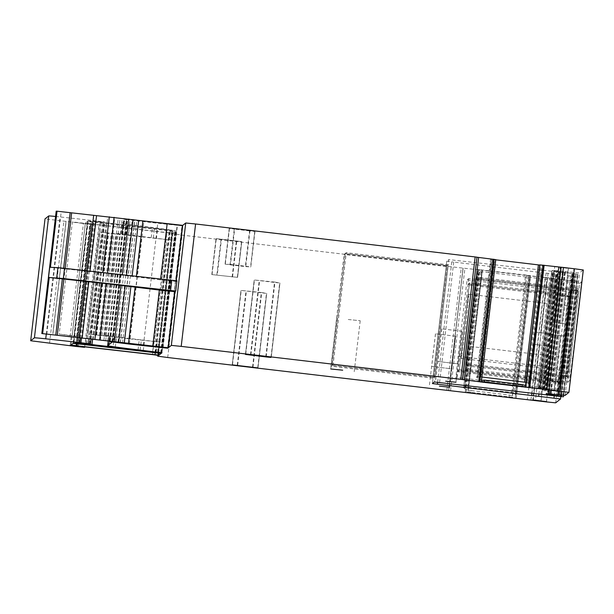 <?xml version="1.0" encoding="UTF-8"?>
<svg xmlns="http://www.w3.org/2000/svg" width="614" height="614" viewBox="0 0 614 614"><rect width="100%" height="100%" fill="white"/><g stroke="black" fill="none" stroke-linecap="round" stroke-linejoin="round"><path stroke-width="0.46" stroke-dasharray="3.07 2.3" d="M50.44 267.297L107.504 273.414L160.561 279.869L176.134 281.458L176.939 280.821M476.971 257.189L462.434 379.59L476.978 257.235M481.982 377.05L478.444 376.896L492.251 259.384L490.594 259.139L495.774 259.622M490.594 259.139L476.687 377.495L478.444 376.896M490.609 259.139L476.725 377.679L490.647 259.131M481.606 380.243L476.725 377.679M525.73 384.963L539.829 264.903L543.421 265.417L529.483 384.049L525.607 385.039M525.922 382.353L529.475 383.957L543.405 265.417L539.698 265.048M525.515 386.789L525.454 387.296M481.215 382.023L481.453 381.509M468.689 278.572A84.225 1.32 96.7 0 1 457.069 377.503L559.062 389.514A84.225 1.32 96.7 0 0 570.682 290.575L468.689 278.572L467.031 279.877L458.044 356.373L560.037 368.385L569.024 291.888L467.031 279.877M569.024 291.888L570.682 290.575M560.014 383.673L561.227 382.714L571.534 294.996L570.314 295.956L569.715 301.06L568.694 300.937L569.178 296.861L468.198 284.973L469.365 284.052L459.303 369.728L458.136 370.649L559.108 382.537L559.592 378.454L560.613 378.577L560.014 383.673L458.021 371.67L459.234 370.71L469.541 282.993L468.321 283.952L468.198 284.973M469.365 284.052L570.337 295.94L468.321 283.952M569.715 301.06A136.093 2.141 96.7 0 1 560.613 378.577M568.694 300.937A136.093 2.141 96.7 0 1 559.592 378.454M458.136 370.649L458.021 371.67M561.227 382.714L459.234 370.71M571.534 294.996L469.541 282.993M437.636 382.292L451.781 261.848L446.769 261.173L432.924 378.209L446.163 266.369L447.107 265.616L345.114 253.613L331.982 365.368L433.975 377.38L447.107 265.616M345.229 253.521L332.105 365.276L434.098 377.288L447.222 265.524L345.229 253.521L346.288 252.684L448.166 264.78L448.78 259.592L446.769 261.173L432.394 383.573L433.031 378.124L433.975 377.38M447.222 265.524L448.166 264.78L435.149 376.451L333.156 364.447L346.288 252.684M434.098 377.288L435.042 376.543L434.397 381.985M332.105 365.276L333.156 364.447M432.924 378.209L330.931 366.205L331.982 365.368M446.048 266.453L344.055 254.449L345.114 253.613M435.149 376.451L448.281 264.695M548.248 393.889L548.456 392.108L550.781 393.106L550.298 392.906L564.466 272.278L577.928 274.22L448.78 259.592M548.241 393.889L548.456 392.108L549.116 391.578L551.564 392.484L551.433 393.612L548.402 393.766M551.433 393.612L546.867 393.129L546.207 393.651L546.675 393.743M550.298 392.906L538.025 388.017L538.8 387.411L539.859 387.779L553.659 270.267L579.486 272.992L583.3 269.976M551.564 392.484L539.859 387.779M466.287 370.227A84.225 1.32 96.7 0 1 477.907 271.296L579.9 283.3A84.225 1.32 96.7 0 0 568.28 382.238L466.287 370.227L467.553 369.229L569.546 381.24L568.28 382.238M470.585 346.48L572.578 358.484L581.558 281.987L479.565 269.983L467.553 369.229M572.578 358.484L569.546 381.24M581.558 281.987L579.9 283.3M479.565 269.983L477.907 271.296M476.963 277.129L476.84 278.15L577.812 290.038L577.337 294.114L578.357 294.236L578.956 289.14L476.963 277.129L475.743 278.088L577.736 290.1L578.956 289.14M571.319 289.616L561.043 375.461L571.104 289.785L577.436 290.338L567.374 376.014L568.226 371.631L569.247 371.754L568.648 376.858L567.436 377.817L465.443 365.806L475.743 278.088M567.436 377.817L577.736 290.1M568.648 376.858L466.655 364.846L465.443 365.806M567.75 375.714L466.778 363.826L466.655 364.846M569.247 371.754A136.093 2.141 96.7 0 1 578.357 294.236M568.226 371.631A136.093 2.141 96.7 0 1 577.337 294.114M471.406 390.604L509.175 395.002L512.659 396.114L512.521 397.243L471.199 392.392L471.406 390.604L468.114 390.934L468.006 390.166L463.608 388.025L477.5 269.469L463.601 387.925L465.473 387.135L467.952 387.127L514.371 392.83L528.178 275.318L530.458 275.648L526.543 275.279L549.768 278.234L535.393 400.627M526.674 275.295L512.429 395.439L516.527 394.18L514.371 392.83M516.527 394.257L530.45 275.64L516.527 394.249M512.429 395.431L526.666 275.325M482.389 270.175L468.213 390.842L482.404 270.175L461.237 267.934A2368.912 37.208 6.7 0 1 217.763 239.337A2368.912 37.208 6.7 0 1 182.089 235.116L166.862 232.737A373.865 5.871 6.7 0 0 91.624 224.141L72.368 221.9L59.19 334.093L74.179 335.858L87.357 223.657M462.695 342.159A32.35 0.507 96.7 0 1 468.781 294.229A32.35 0.507 96.7 0 1 467.308 310.569A32.35 0.507 96.7 0 1 461.221 358.492A32.35 0.507 96.7 0 1 462.695 342.159M564.688 354.163A32.35 0.507 96.7 0 1 570.774 306.24A32.35 0.507 96.7 0 1 569.301 322.573A32.35 0.507 96.7 0 1 563.215 370.503A32.35 0.507 96.7 0 1 564.688 354.163M560.551 335.597L547.719 334.154L565.064 336.196L560.551 335.597L554.097 390.657M274.957 282.087L279.7 282.97L274.512 282.44L254.204 279.969L274.957 282.087L266.215 356.542M261.725 292.533L266.468 293.415L240.972 290.414L261.725 292.533L252.983 366.988M547.558 345.851L534.733 344.416L552.07 346.449L547.558 345.851L541.103 400.911M455.565 336.196L435.464 333.816L455.565 336.196L451.727 368.837L431.688 366.481L451.727 368.837M461.889 331.215L441.712 328.866L461.951 331.245L458.059 363.856L437.982 361.493L458.059 363.856M348.276 319.51L360.211 320.731L348.276 319.51M330.931 366.205L344.055 254.449M466.778 363.826L465.612 364.747L475.681 279.071L476.84 278.15M457.069 377.503L455.795 378.508L458.044 356.373M455.803 378.5L557.796 390.512L560.037 368.385M72.153 335.904L85.331 223.711L83.404 223.488L70.226 335.681L78.385 336.641L74.179 335.858M70.226 335.681L59.19 334.093M548.839 333.74L536.168 332.174L553.506 334.216L548.839 333.74L555.286 278.672L541.678 276.983L555.286 278.672M561.825 323.478L549.162 321.92L566.499 323.954L561.825 323.478L568.28 268.418L554.665 266.729L568.28 268.418M212.076 274.358L216.274 238.662L241.77 241.663L237.58 277.359L211.807 274.573L237.58 277.359L241.77 241.663L236.758 240.995L221.462 239.191L217.272 274.888M495.751 259.822L492.251 259.384M542.346 389.829L556.261 271.38L551.802 270.789L553.659 270.267M551.802 270.789L538.025 388.017L551.802 270.789M556.261 271.38L564.466 272.278M468.006 390.166L482.105 270.106L477.515 269.477L528.178 275.318M482.105 270.106L468.236 390.811M78.224 346.127L92.507 224.555L85.331 223.711M83.404 223.488L72.368 221.9M66.028 221.355L52.85 333.548L66.028 221.355M92.507 224.555L45.022 218.883M55.567 216.473A25.681 0.407 6.7 0 1 60.034 216.934A97.572 1.535 6.7 0 1 94.119 220.71L104.771 221.984L92.783 220.956L104.219 222.468A359.489 5.649 6.7 0 0 172.595 230.25L152.441 227.464A35.95 0.568 6.7 0 1 129.692 224.578L123.161 223.603A35.95 0.568 6.7 0 1 122.017 223.327A35.95 0.568 6.7 0 1 122.025 223.319L126.553 219.743L123.736 219.19L143.814 221.692A35.95 0.568 6.7 0 1 157.767 223.25L182.151 225.814L124.066 218.737L56.189 211.17M161.497 352.705L158.282 352.137A359.489 5.649 6.7 0 1 138.733 349.934M90.91 223.872L85.338 223.135L87.365 221.531L90.88 221.869A359.489 5.649 6.7 0 1 169.31 230.818L174.875 231.555L172.849 233.159L169.341 232.821A359.489 5.649 6.7 0 1 90.91 223.872L76.827 343.779M88.201 220.871L91.709 221.209A359.489 5.649 6.7 0 1 170.139 230.166L175.711 230.902L171.774 230.902A359.489 5.649 6.7 0 1 93.343 221.953L87.764 221.217L88.201 220.871L73.88 342.758M87.764 221.217L73.45 343.103L87.764 221.217M216.274 238.662L221.462 239.191M245.8 266.246L250.811 266.913L255.002 231.217L234.694 228.746L230.503 264.442L245.8 266.246L249.998 230.542M254.733 231.432L250.811 266.913L245.354 266.599L249.545 230.902L254.733 231.432L250.543 267.128M249.545 230.902L234.249 229.099L230.05 264.795L225.046 264.127L230.503 264.442M225.315 263.913L229.506 228.216L234.694 228.746M230.05 264.795L245.354 266.599M229.237 228.431L225.046 264.127L229.237 228.423L234.249 229.099M471.199 392.392L467.983 392.054L468.114 390.934M512.521 397.243L467.983 392.054M512.229 397.166L512.291 397.672M468.083 392.062L468.014 392.569M455.795 378.508L557.796 390.512L559.062 389.514M167.714 357.509L182.089 235.116M446.854 390.327L461.237 267.934M467.3 392.446L467.361 391.939M512.667 397.726L512.728 397.212M555.67 402.838L570.045 280.437L560.797 279.516A2368.912 37.208 6.7 0 1 549.768 278.234M570.045 280.437L574.904 276.599L451.781 261.848M572.647 273.299L558.356 394.902L572.647 273.299M548.363 393.758L548.425 393.252M525.814 387.35L525.868 386.835M480.585 381.962L480.647 381.447M435.518 333.839L431.688 366.481M441.811 328.851L437.982 361.493M140.138 350.103L141.335 339.903L139.263 339.657A35.95 0.568 6.7 0 1 135.379 339.189A35.95 0.568 6.7 0 1 123.36 337.685A35.95 0.568 6.7 0 1 116.507 336.771L109.983 335.797A35.95 0.568 6.7 0 1 108.839 335.52L105.163 335.643L108.018 336.18L87.817 334.07L96.229 335.114A56.488 0.89 6.7 0 0 129.784 338.89L141.773 236.897L170.799 240.005L156.463 238.309L157.66 228.109M156.463 238.309L151.244 237.656A35.95 0.568 6.7 0 1 147.36 237.188A35.95 0.568 6.7 0 1 135.349 235.692A35.95 0.568 6.7 0 1 128.495 234.778L121.963 233.804A35.95 0.568 6.7 0 1 120.82 233.527A35.95 0.568 6.7 0 1 120.828 233.52L117.144 233.65L119.999 234.18L99.798 232.077L108.21 233.12A56.488 0.89 6.7 0 0 141.773 236.897M108.839 335.52A35.95 0.568 6.7 0 1 108.847 335.513L108.202 340.962L108.839 335.52M129.784 338.89L158.819 341.998L141.335 339.903M475.681 279.071L576.653 290.959L577.221 290.506L571.104 289.785M577.221 290.506L567.159 376.182L561.043 375.461M561.257 375.292L567.374 376.014M465.612 364.747L566.584 376.635L567.159 376.182M576.653 290.959L566.584 376.635M459.303 369.728L560.275 381.616L559.699 382.069L553.582 381.348L563.429 295.841L569.178 296.861M553.582 381.348L563.429 295.841M559.699 382.069L569.769 296.393L563.644 295.672M553.367 381.517L559.108 382.537M559.484 382.238L569.554 296.562M560.275 381.616L570.337 295.94L569.769 296.393M63.564 268.786L63.633 268.218M65.046 268.97L65.115 268.387M87.081 271.565L87.165 270.851M89.936 271.872L90.02 271.173M126.453 275.678L126.499 275.256M132.079 276.484L132.148 275.893M136.293 277.014L136.362 276.361M160.561 279.869L160.653 279.086M176.134 281.458L176.21 280.782M550.674 394.042L550.781 393.106M549.116 391.578L548.908 393.367M481.476 379.782L495.59 259.63M481.299 379.667L495.406 259.607M477.945 378.47L491.952 259.246M477.554 377.042L491.384 259.269M480.877 376.919L494.654 259.691M527.188 382.706L540.995 265.194M528.224 383.075L542.062 265.302M529.452 383.865L543.367 265.417M528.623 384.502L542.63 265.286M551.073 392.292L565.241 271.664M551.226 392.354L565.402 271.687M549.384 391.617L563.499 271.457M549.031 391.479L563.138 271.419M546.046 390.22L560.052 271.004M543.62 389.23L557.55 270.69M543.275 389.099L557.19 270.651M540.811 388.14L554.649 270.367M538.8 387.411L552.569 270.175M539 388.455L552.8 270.943M539.921 388.846L553.751 271.073M542.692 389.967L556.614 271.426M545.155 390.926L559.162 271.71M548.248 392.093L562.355 272.033M548.601 392.231L562.716 272.079M550.443 392.968L564.619 272.301M512.529 395.999L526.705 275.333M515.583 394.802L529.583 275.579M516.512 394.081L530.427 275.632M515.376 393.221L529.207 275.448M511.815 392.231L525.584 274.995M467.952 387.127L481.721 269.891M465.473 387.135L479.281 269.623M464.545 387.311L478.383 269.538M463.608 388.025L477.538 269.485M464.752 388.885L478.759 269.669M468.167 390.289L482.282 270.137M152.541 354.623L166.862 232.737M77.31 346.027L91.624 224.141M76.673 336.142L89.851 223.941M78.385 336.641L91.563 224.44M52.965 333.456L66.143 221.263M57.586 334.185L70.771 221.992M75.837 346.426L90.158 224.54M49.542 343.303L63.864 221.416M46.265 334.169L60.034 216.934M80.319 338.176L94.119 220.71M81.455 338.306L95.254 220.84M89.038 339.143L102.83 221.731M90.987 339.342L104.771 221.984M92.499 339.488L106.268 222.26M89.437 343.894L103.751 222.015M86.881 343.594L101.203 221.715M85.806 343.472L100.128 221.585M78.523 342.796L92.844 220.91M78.462 342.842L92.783 220.956L78.462 342.85M89.943 343.955L104.219 222.468M158.282 352.137L172.595 230.25M540.673 332.773L547.128 277.712M540.834 332.65L547.327 277.559M549 333.609L555.486 278.518M71.017 345.022L85.338 223.135L71.017 345.022M155.258 352.735L169.341 232.821M154.989 352.705L169.31 230.818M76.558 343.756L90.88 221.869M73.051 343.418L87.365 221.531M553.667 322.519L560.121 267.458M561.987 323.355L568.472 268.264M553.828 322.396L560.313 267.305M77.395 343.096L91.709 221.209M79.091 343.287L93.343 221.953M157.522 352.252L171.774 230.902M155.826 352.052L170.139 230.166M232.568 276.691L236.758 240.995M241.502 241.878L237.311 277.574M232.123 277.044L236.313 241.348M221.017 239.544L216.819 275.241M211.807 274.573L216.005 238.877L211.807 274.573M158.128 355.352L172.45 233.473L158.128 355.36M161.781 352.474L176.103 230.588M161.39 352.781L175.704 230.902L161.39 352.781M161.006 352.712L175.282 231.24M160.561 353.441L174.875 231.555L160.561 353.441M158.75 353.165L172.849 233.159M481.023 382.008L481.084 381.494M509.175 395.002L508.968 396.782M46.825 334.231L61.2 211.838M79.076 338.03L93.451 215.637M93.374 339.565L107.757 217.164M100.105 340.11L114.488 217.709M100.32 340.118L114.695 217.717M100.374 340.072L114.749 217.678M103.881 340.448L118.256 218.054M105.7 340.67L120.083 218.277M107.857 340.923L122.232 218.523M109.691 341.131L124.066 218.737M113.114 341.568L127.489 219.175M113.237 341.668L127.612 219.275M115.739 342.006L130.114 219.612M162.756 347.539L177.139 225.146M167.768 348.207L182.151 225.814L167.768 348.207M167.591 348.169L181.944 225.975M163.078 347.578L177.423 225.522M143.438 345.268L157.767 223.25M129.485 343.625L143.814 221.692M122.524 342.804L136.853 220.84M120.382 342.551L134.727 220.426M117.896 342.259L132.248 220.088M112.807 341.514L127.144 219.49M110.313 341.207L124.642 219.221M109.806 341.146L124.135 219.19M109.66 341.66L124.043 219.267M111.871 342.059L126.254 219.666M157.798 355.291L172.073 233.773L157.798 355.291M463.133 268.126L448.757 390.481L463.125 268.118M448.642 390.473L463.025 268.088L448.642 390.481M450.538 390.665L464.913 268.272M465.212 392.377L479.595 269.983M466.133 392.469L480.509 270.076M467.906 392.507L467.96 392.016M467.73 392.492L467.791 391.993M470.992 392.853L471.053 392.346M508.76 397.243L508.822 396.736M512.291 397.719L512.352 397.212M512.329 397.726L512.391 397.22M515.23 398.187L529.613 275.786M516.251 398.309L530.626 275.916M530.926 400.021L545.309 277.628M533.106 400.305L547.481 277.912M533.213 400.343L547.588 277.95M546.414 401.909L560.797 279.516M560.805 396.629L574.904 276.599L560.805 396.629M554.242 395.915L568.364 275.678M538.908 394.196L553.053 273.79M531.954 393.39L546.099 272.946M439.586 382.514L453.969 260.121M533.904 393.62L548.287 271.227M540.903 394.426L555.279 272.033M556.407 396.16L570.79 273.767M563.291 396.821L577.667 274.42M563.706 395.247L577.928 274.22L563.706 395.247M561.703 395.017L575.924 273.951M560.168 394.84L574.389 273.767M558.011 395.9L572.386 273.499L558.011 395.9M557.673 394.825L571.956 273.199M546.813 393.635L546.867 393.129M548.762 393.812L548.816 393.298M549.116 393.858L549.177 393.344M550.865 394.065L550.927 393.551M551.027 394.081L551.08 393.566M558.441 394.917L572.824 272.516M559.162 394.986L573.545 272.585M559.423 394.779L573.798 272.386M561.503 394.994L575.878 272.601M563.03 395.17L577.406 272.777M565.103 395.385L579.486 272.992M552.393 334.63L545.938 389.698M552.232 334.76L545.762 389.675M560.39 335.72L553.92 390.634M250.512 354.692L259.215 280.636M245.454 354.424L254.204 279.969L245.454 354.424M245.723 354.209L254.472 279.754M250.911 354.738L259.661 280.283M271.227 357.21L279.969 282.755L271.227 357.21M270.989 357.164L279.7 282.97M265.816 356.496L274.512 282.44M257.987 367.656L266.737 293.2L257.995 367.663M257.757 367.609L266.468 293.415M252.577 366.942L261.28 292.886M237.28 365.138L245.984 291.082M232.222 364.869L240.972 290.414L232.222 364.869M232.491 364.662L241.241 290.199M237.679 365.192L246.429 290.729M547.396 345.974L540.934 400.896M539.238 345.014L532.775 399.937M539.399 344.891L532.944 399.952M112.178 342.136L126.553 219.743L112.178 342.136M165.803 239.429L167.008 229.229M169.334 239.828L170.531 229.628M120.828 233.52L122.025 223.319M121.963 233.804L123.161 223.603M123.099 223.642L121.902 233.842M126.254 234.487L127.459 224.287M129.692 224.578L128.495 234.778M151.244 237.656L152.441 227.464M153.316 237.91L154.513 227.71M170.799 240.005L171.997 229.805M161.966 352.789L176.348 230.396L161.966 352.789M138.066 349.857L139.263 339.657M115.309 346.971L116.507 336.771M114.273 336.487L113.076 346.687M108.732 345.989L109.921 335.835M109.983 335.797L108.778 345.997M108.448 335.827L120.428 233.834M108.248 335.827L120.229 233.827M105.355 335.643L117.343 233.65M105.309 335.681L117.289 233.688M107.926 336.157L119.907 234.164M103.843 335.735L115.823 233.734M102.07 335.52L114.05 233.527M99.284 335.19L111.264 233.197M96.705 334.929L108.686 232.929M96.068 334.945L108.049 232.952M94.149 334.76L106.13 232.76M89.751 334.262L101.732 232.261M87.817 334.07L99.798 232.077M87.787 334.093L99.775 232.092L87.787 334.093M89.797 334.361L101.778 232.361M96.229 335.114L108.21 233.12M156.156 352.022L157.353 341.821M157.621 352.198L158.819 341.998M152.625 351.622L153.822 341.422M143.285 350.502L144.482 340.302M155.104 341.576L167.085 239.583M468.781 294.229L570.774 306.24M461.221 358.492L563.215 370.503M70.142 345.337L71.285 335.651M84.678 346.856L98.938 225.438M92.576 339.496L106.345 222.276M536.168 332.174L541.678 276.983M553.506 334.216L560.943 279.247M566.499 323.954L573.929 268.993M549.162 321.92L554.665 266.729M120.198 342.835L134.573 220.441M120.405 342.551L134.758 220.426M109.415 341.1L123.736 219.19M547.719 334.154L540.289 389.123M565.064 336.196L559.554 391.387M534.733 344.416L527.296 399.376M552.07 346.449L546.56 401.64M455.665 336.188L449.678 387.188M435.464 333.816L429.47 384.809M461.951 331.245L455.964 382.238M441.712 328.866L435.717 379.866M336.748 317.968L330.762 368.968M360.211 320.731L354.224 371.723M120.82 233.527L122.017 223.327M123.322 223.642L122.125 233.842M121.595 233.834L122.792 223.634M108.425 345.935L109.614 335.835M110.144 335.835L108.947 346.035M105.163 335.643L117.144 233.65M108.018 336.18L119.999 234.18"/><path stroke-width="0.92" d="M170.585 290.529L63.326 278.518L64.524 268.318L176.939 280.821L175.742 291.021L170.585 290.529L171.782 280.329M63.326 278.518L49.243 277.497L106.306 283.614L159.364 290.069L174.936 291.658L175.742 291.021M56.703 277.858L57.9 267.658L64.524 268.318M57.9 267.658L50.44 267.297L57.033 211.201L182.719 225.361L185.727 222.989L195.59 223.987A2368.912 37.208 6.7 0 1 231.831 228.231A2368.912 37.208 6.7 0 1 475.159 256.944L476.986 257.189L462.434 379.59L481.391 382.015L481.453 381.509M525.4 386.766L525.338 387.281L525.776 386.774L522.146 386.383L522.353 384.602L484.699 380.112L481.506 380.365L481.399 382.015L480.585 381.962L549.039 389.852A2368.912 37.208 6.7 0 1 560.029 391.164L568.925 392.369L565.103 395.385L546.813 393.635L546.145 394.165L563.291 396.821L434.397 381.985L432.394 383.573L560.528 398.993L555.67 402.838L546.414 401.909A2368.912 37.208 6.7 0 1 535.393 400.627L446.854 390.327A2368.912 37.208 6.7 0 1 167.714 357.509L157.691 356.166L161.966 352.789L138.066 349.857A35.95 0.568 6.7 0 1 115.309 346.971L108.778 345.997A35.95 0.568 6.7 0 1 107.642 345.72L112.17 342.136L109.361 341.584L129.431 344.086A35.95 0.568 6.7 0 1 143.392 345.651L167.768 348.207L109.691 341.131L41.944 333.563L168.343 347.762L171.344 345.39L181.207 346.388A2368.912 37.208 6.7 0 1 460.776 379.337L475.159 256.944M460.776 379.337L462.603 379.582L476.986 257.189M464.253 379.843L478.628 257.443L476.978 257.235M478.628 257.443L495.774 259.622L481.506 380.365M525.922 382.353L481.982 377.05M522.353 384.602L525.906 385.653L539.906 264.88L563.422 267.458A2368.912 37.208 6.7 0 1 574.405 268.771L583.3 269.976L568.917 392.369L583.3 269.976M539.721 264.887L525.737 385.5M481.368 381.486L522.146 386.383M481.453 381.555L525.868 386.835M547.972 394.434L548.033 393.919L550.651 394.226L548.402 393.766M546.207 393.651L548.033 393.919M539.698 265.048L495.751 259.822M525.607 385.032L539.906 264.88M138.733 349.934A359.489 5.649 6.7 0 1 89.897 344.354L78.462 342.85L90.45 343.871L79.797 342.597A97.572 1.535 6.7 0 0 45.72 338.821A25.681 0.407 6.7 0 0 34.422 337.823L30.7 340.762L75.837 346.426L84.625 347.324L70.142 345.337L77.31 346.027A373.865 5.871 6.7 0 1 152.541 354.623L158.128 355.36L158.527 355.046L155.027 354.708A359.489 5.649 6.7 0 1 76.589 345.751L71.017 345.022L73.051 343.418L76.558 343.756A359.489 5.649 6.7 0 1 154.989 352.705L160.561 353.441L160.96 353.127L157.453 352.789A359.489 5.649 6.7 0 1 79.022 343.84L73.45 343.103L77.395 343.096A359.489 5.649 6.7 0 1 155.826 352.052L161.497 352.705M45.022 218.883L30.7 340.762L45.022 218.876L48.744 215.936A25.681 0.407 6.7 0 1 55.567 216.473M41.813 333.563L56.189 211.17L57.033 211.201M157.691 356.166L157.798 355.291L157.691 356.166M560.528 398.993L560.805 396.629L560.528 398.993M563.545 396.613L563.706 395.247L563.545 396.613M558.264 395.692L558.356 394.902L558.264 395.692M547.565 394.388L547.627 393.881M549.039 389.852L563.422 267.458M545.938 389.698L559.554 391.387L545.938 389.698M265.77 356.895L245.454 354.424L270.958 357.425L265.77 356.895L265.816 356.496M252.531 367.341L232.222 364.869L257.719 367.87L252.531 367.341L252.577 366.942M532.752 400.105L546.56 401.64L532.775 399.937M439.394 386.137L449.678 387.188L439.394 386.137M445.664 381.194L455.964 382.238L445.664 381.194M342.696 370.188L330.762 368.968L342.696 370.188M107.642 345.72A35.95 0.568 6.7 0 1 107.65 345.713L108.202 340.962L107.642 345.72M63.633 268.218L70.157 212.69M65.115 268.387L71.631 212.874M87.165 270.851L93.666 215.468M90.02 271.173L96.528 215.767M102.776 272.601L109.33 216.803M107.534 273.138L114.097 217.318M122.286 274.788L128.833 219.052M126.499 275.256L133.038 219.582M132.148 275.893L138.672 220.388M136.362 276.361L142.878 220.917M160.653 279.086L167.154 223.772M176.21 280.782L182.719 225.361M185.727 222.989L171.344 345.39M168.343 347.762L174.936 291.658M181.207 346.388L195.59 223.987M493.265 259.192L478.882 381.586M479.772 381.701L494.155 259.308M481.445 381.501L481.391 382.015M525.776 386.774L525.906 385.653M484.699 380.112L484.492 381.9M524.602 382.131L538.378 264.895M525.768 385.546L539.944 264.88M34.422 337.823L48.744 215.936M45.72 338.821L46.265 334.169M79.797 342.597L80.319 338.176M80.933 342.727L81.455 338.306M88.508 343.617L89.038 339.143M90.45 343.871L90.987 339.342M91.954 344.139L92.499 339.488M89.897 344.354L89.943 343.955M76.589 345.751L76.827 343.779M155.027 354.708L155.258 352.735M79.022 343.84L79.091 343.287M157.453 352.789L157.522 352.252M160.96 353.127L161.006 352.712M158.527 355.046L158.75 353.165M152.779 346.173L159.364 290.069M128.503 343.31L135.088 287.214M124.297 342.781L130.882 286.684M118.663 341.975L125.248 285.878M114.457 341.445L121.042 285.349M99.714 339.711L106.306 283.614M94.947 339.204L101.54 283.1M82.153 338.168L88.738 282.072M79.29 337.861L85.883 281.765M57.255 335.267L63.848 279.17M55.782 335.083L62.367 278.986M42.658 333.594L49.243 277.497M41.944 333.563L56.327 211.162M143.392 345.651L143.438 345.268M129.431 344.086L129.485 343.625M122.478 343.241L122.524 342.804M110.267 341.614L110.313 341.207M109.752 341.584L109.806 341.146M553.981 398.072L554.242 395.915M538.678 396.184L538.908 394.196M531.724 395.347L531.954 393.39M437.406 384.241L437.636 382.292M561.541 396.345L561.703 395.017M560.014 396.168L560.168 394.84M557.581 395.6L557.673 394.825M550.244 394.695L550.305 394.188M550.09 394.679L550.144 394.165M548.34 394.472L548.402 393.958M560.029 391.164L574.405 268.771M546.798 389.614L561.173 267.22M546.637 389.621L561.019 267.228M544.395 389.391L558.771 266.99M529.759 387.641L544.142 265.248M528.723 387.534L543.106 265.141M525.569 387.273L525.63 386.766M525.523 387.273L525.584 386.759M521.869 386.897L521.931 386.39M484.216 382.415L484.277 381.908M250.466 355.092L250.512 354.692M237.234 365.545L237.28 365.138M84.625 347.324L84.678 346.856M92.031 344.162L92.576 339.496M109.361 341.584L109.415 341.1"/></g></svg>
